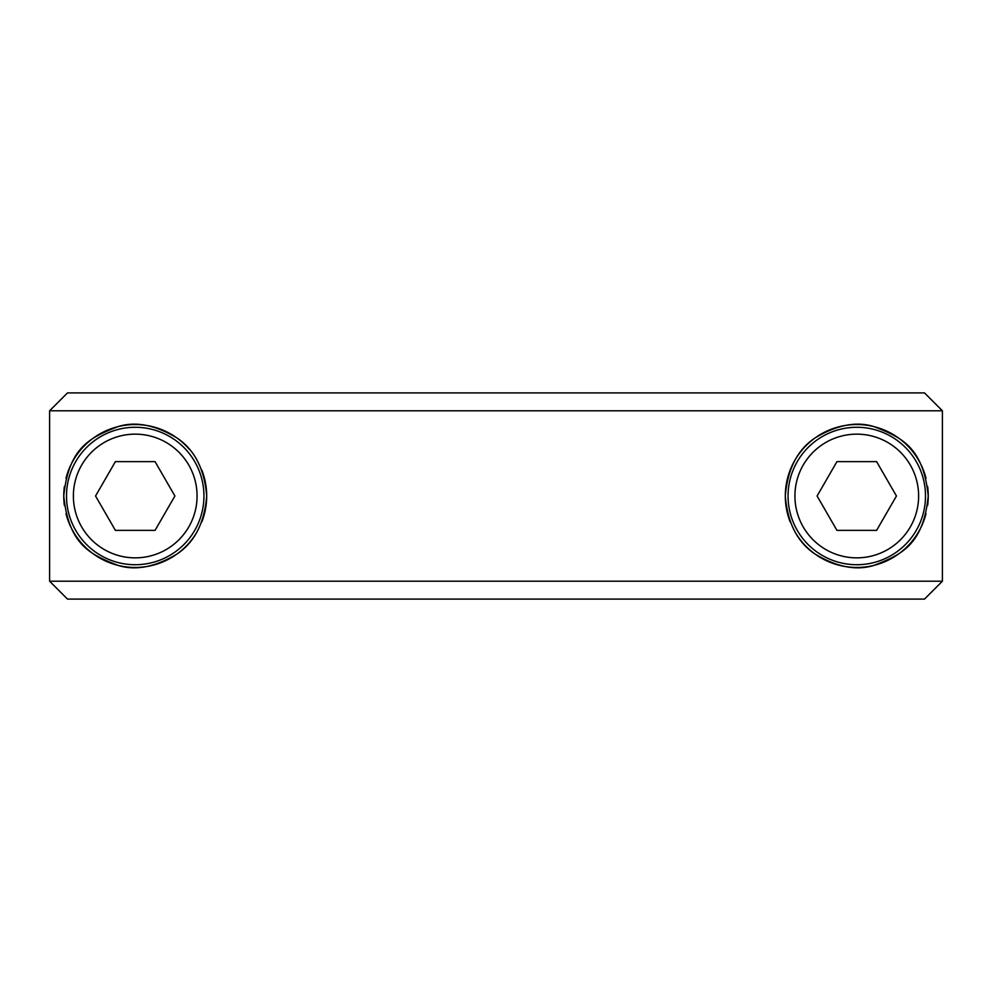 <?xml version="1.0" encoding="UTF-8"?>
<svg xmlns="http://www.w3.org/2000/svg" width="992" height="992" viewBox="0 0 992 992"><rect width="100%" height="100%" fill="white"/><g stroke="black" fill="none" stroke-linecap="round" stroke-linejoin="round"><path stroke-width="1.49" d="M496 599.081L924.519 599.081L942.4 581.213L942.4 410.787L924.519 392.919L67.481 392.919L49.6 410.787L49.6 581.213L67.481 599.081L496 599.081M49.6 581.213L942.4 581.213L942.4 410.787L49.6 410.787M927.607 486.477A71.474 71.474 0 0 1 928.239 496C923.304 544.335 902.075 554.503 874.039 565.353C856.716 570.884 837.174 567.201 815.424 554.292C797.593 542.599 787.549 523.181 785.304 496C787.549 468.819 797.593 449.401 815.424 437.708C837.174 424.799 856.716 421.116 874.039 426.647C902.075 437.497 923.304 447.665 928.239 496A71.474 71.474 0 0 1 927.607 505.523M201.86 470.158A71.474 71.474 0 0 1 206.696 496C204.451 523.181 194.407 542.599 176.576 554.292C154.826 567.201 135.284 570.884 117.961 565.353C89.925 554.503 68.696 544.335 63.761 496A71.474 71.474 0 0 1 64.393 486.477M65.968 478.355A71.474 71.474 0 0 1 189.311 449.289M64.393 505.523A71.474 71.474 0 0 1 63.761 496C68.696 447.665 89.925 437.497 117.961 426.647C135.284 421.116 154.826 424.799 176.576 437.708C194.407 449.401 204.451 468.819 206.696 496A71.474 71.474 0 0 1 201.86 521.842M926.032 513.645A71.474 71.474 0 0 1 795.77 533.237M790.14 521.842A71.474 71.474 0 0 1 847.887 425.084A71.474 71.474 0 0 1 926.032 478.355M196.23 533.237A71.474 71.474 0 0 1 65.968 513.645M203.943 496A68.721 68.721 0 0 1 135.222 564.721A68.721 68.721 0 0 1 66.501 496A68.721 68.721 0 0 1 135.222 427.279A68.721 68.721 0 0 1 203.943 496A68.721 68.721 0 0 1 135.222 564.721A68.721 68.721 0 0 1 66.501 496M155.062 461.64L174.902 496L155.062 530.36L115.382 530.36L95.554 496L115.382 461.64L155.062 461.64M788.057 496A68.721 68.721 0 0 1 856.778 427.279A68.721 68.721 0 0 1 925.499 496A68.721 68.721 0 0 1 856.778 564.721A68.721 68.721 0 0 1 788.057 496A68.721 68.721 0 0 1 856.778 427.279A68.721 68.721 0 0 1 925.499 496M836.938 530.36L817.098 496L836.938 461.64L876.618 461.64L896.446 496L876.618 530.36L836.938 530.36M135.222 434.149A61.851 61.851 0 0 1 197.073 496A61.851 61.851 0 0 1 135.222 557.851A61.851 61.851 0 0 1 73.383 496A61.851 61.851 0 0 1 135.222 434.149M856.778 557.851A61.851 61.851 0 0 1 794.927 496A61.851 61.851 0 0 1 856.778 434.149A61.851 61.851 0 0 1 918.617 496A61.851 61.851 0 0 1 856.778 557.851"/></g></svg>
